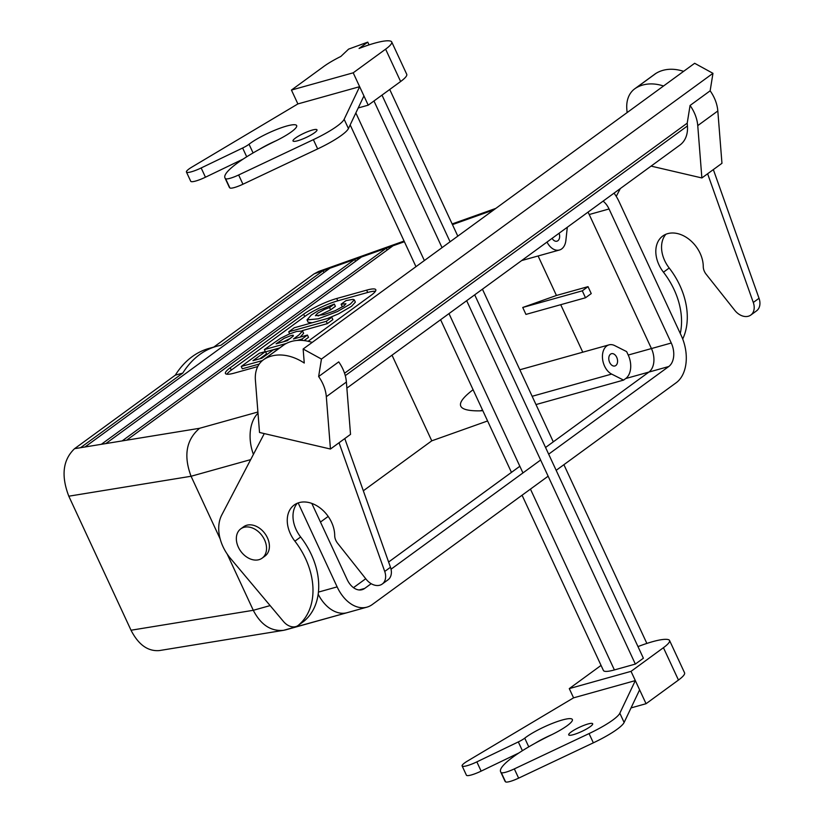 <?xml version="1.0" encoding="UTF-8"?>
<svg xmlns="http://www.w3.org/2000/svg" width="823" height="823" viewBox="0 0 823 823"><rect width="100%" height="100%" fill="white"/><g stroke="black" fill="none" stroke-linecap="round" stroke-linejoin="round"><path stroke-width="1.23" d="M330.62 309.839L318.089 315.97L330.62 309.839L329.55 307.524L324.241 309.551L317.493 313.306L315.404 315.693L323.82 314.674L335.239 310.652L344.035 305.868L345.948 303.769L341.123 304.201L342.193 306.516L343.592 306.187L342.193 306.516L341.123 304.201L346.051 300.601L353.036 299.335L354.281 299.819L350.464 303.985L337.461 311.536L318.234 318.83L307.03 319.921L311.269 315.044L318.717 310.425L334.323 304.047L335.393 306.362L330.62 309.839L329.55 307.524L324.241 309.551L317.493 313.306L315.404 315.693L323.82 314.674L335.239 310.652L344.035 305.868L345.948 303.769L341.123 304.201L346.051 300.601L353.036 299.335L354.281 299.819L350.464 303.985L337.461 311.536L318.234 318.83L307.01 319.89L311.269 315.044L318.717 310.425L334.323 304.047L329.55 307.524L334.323 304.047L335.393 306.362L330.62 309.839M355.361 302.134L351.534 306.29L338.531 313.851L327.76 318.408L338.531 313.851L351.534 306.29L355.361 302.134L354.281 299.819L355.361 302.134M312.195 322.76L308.1 322.235L307.03 319.921L308.1 322.235L312.195 322.76M294.274 327.76L331.813 317.277L326.258 321.33L288.729 331.813L294.274 327.76L331.813 317.277L332.883 319.591L327.338 323.634L302.144 330.671L327.338 323.634L326.258 321.33L288.729 331.813L289.675 333.85L288.729 331.813L294.274 327.76M303.605 333.305L300.21 337.08L303.615 333.315L302.535 330.99L299.078 334.817L293.451 338.973L307.442 335.064L308.512 337.368L304.109 340.588L308.512 337.368L307.442 335.064L301.897 339.107L302.514 340.434L301.897 339.107L297.144 340.434L301.897 339.107L307.442 335.064L293.451 338.973L299.078 334.817L302.545 331.011L296.609 331.463L289.038 334.117L280.427 338.376L264.368 349.59L265.304 351.606L264.368 349.59L280.427 338.376L289.038 334.117L296.609 331.463L302.535 330.99L303.605 333.305M279.697 347.923L265.613 351.853L279.697 347.923M286.27 343.479L264.368 349.59L286.27 343.479M259.224 364.054L242.312 368.786L241.232 366.472L259.317 353.283L265.479 351.555L266.549 353.869L259.811 358.787L266.549 353.869L265.479 351.555L252.949 360.7L261.796 358.231L273.174 349.929L279.336 348.201L273.174 349.929L261.796 358.231L252.949 360.7L265.479 351.555L259.317 353.283L241.232 366.472L242.312 368.786L259.224 364.054M375.432 291.28A25.904 4.671 -24.9 0 0 367.706 292.463L337.769 300.827A25.904 4.671 -24.9 0 0 304.716 316.516L231.294 370.103A25.904 4.671 -24.9 0 0 226.87 374.208A25.904 4.671 -24.9 0 1 231.294 370.103L230.214 367.788A25.904 4.671 -24.9 0 0 225.44 373.467A25.904 4.671 -24.9 0 0 234.586 373.035L257.733 366.564L234.586 373.035A25.904 4.671 -24.9 0 1 225.44 373.467A25.904 4.671 -24.9 0 1 230.214 367.788L303.646 314.201L230.214 367.788L231.294 370.103L304.716 316.516L303.646 314.201A25.904 4.671 -24.9 0 1 336.7 298.512A25.904 4.671 -24.9 0 0 303.646 314.201L304.716 316.516A25.904 4.671 -24.9 0 1 337.769 300.827L336.7 298.512L366.636 290.149L336.7 298.512L337.769 300.827L367.706 292.463L366.636 290.149A25.904 4.671 -24.9 0 1 375.792 289.706A25.904 4.671 -24.9 0 0 366.636 290.149L367.706 292.463A25.904 4.671 -24.9 0 1 375.432 291.28M290.457 338.366L283.307 341.802L290.457 338.366M371.008 295.385A25.904 4.671 -24.9 0 0 375.792 289.706A25.904 4.671 -24.9 0 1 371.008 295.385L308.121 341.288L371.008 295.385M610.543 354.157A6.368 4.208 -105.6 0 1 611.458 353.705A6.368 4.208 -105.6 0 1 617.229 358.705A6.368 4.208 -105.6 0 1 614.884 365.978A6.368 4.208 -105.6 0 1 609.359 361.709A6.368 4.208 -105.6 0 1 610.543 354.157A6.368 4.208 -105.6 0 1 611.458 353.705A6.368 4.208 -105.6 0 1 617.229 358.705A6.368 4.208 -105.6 0 1 614.884 365.978A6.368 4.208 -105.6 0 1 609.359 361.709A6.368 4.208 -105.6 0 1 610.543 354.157M557.891 240.728A6.368 4.208 74.4 0 0 559.095 233.248A6.368 4.208 74.4 0 1 557.891 240.728A6.368 4.208 74.4 0 1 556.965 241.18A6.368 4.208 74.4 0 0 557.891 240.728M552.099 238.351A6.368 4.208 74.4 0 0 556.965 241.18A6.368 4.208 74.4 0 1 552.099 238.351M585.503 297.772L591.243 293.585L588.023 286.651L591.243 293.585L585.503 297.772L582.293 290.838L588.023 286.651L556.441 295.467L538.098 255.974L556.441 295.467L522.739 307.473L525.948 314.407L585.503 297.772L582.293 290.838L588.023 286.651L556.441 295.467L522.739 307.473L582.293 290.838L522.739 307.473L525.948 314.407L585.503 297.772M614.709 345.598L626.632 351.606L628.227 355.042L626.632 351.606L614.709 345.598A15.544 10.277 -105.6 0 0 608.999 344.868A15.544 10.277 -105.6 0 1 614.709 345.598M623.567 380.103L625.696 378.549A18.127 11.995 74.4 0 0 628.227 355.042L651.435 348.561A18.127 11.995 -105.6 0 1 648.905 372.068L545.556 447.486L648.905 372.068A18.127 11.995 -105.6 0 0 651.435 348.561A18.137 11.995 -105.6 0 1 648.905 372.078A18.137 11.995 -105.6 0 0 651.435 348.561L589.217 214.525L651.435 348.561L589.217 214.525L651.435 348.561L671.27 343.016A18.137 11.995 -105.6 0 1 668.739 366.533L548.663 454.173L668.739 366.533L648.905 372.078L668.739 366.533A18.137 11.995 -105.6 0 0 671.27 343.016L628.227 355.042A18.127 11.995 74.4 0 1 625.696 378.549L648.905 372.068L625.696 378.549L623.567 380.103L611.643 374.084A15.544 10.277 -105.6 0 1 602.518 358.489A15.544 10.277 -105.6 0 1 608.999 344.868L519.838 369.774L608.999 344.868A15.544 10.277 -105.6 0 0 602.518 358.489A15.544 10.277 -105.6 0 0 611.643 374.084L623.567 380.103L535.989 404.566L623.567 380.103M479.974 410.862L482.803 410.656L479.974 410.862C456.477 411.13 454.183 404.083 473.091 389.711C454.183 404.083 456.477 411.13 479.974 410.862L482.566 410.142L479.974 410.862M547.007 242.075A15.544 10.277 74.4 0 0 559.434 250.017A15.544 10.277 74.4 0 0 565.885 240.409L567.304 227.261L565.885 240.409A15.544 10.277 74.4 0 1 559.434 250.017L521.669 260.562L559.434 250.017A15.544 10.277 74.4 0 1 547.007 242.075M285.746 629.842L283.503 630.336C270.86 631.467 260.798 624.791 253.289 610.296L227.169 554.023L253.289 610.296L131.022 630.233C138.449 644.738 147.903 651.518 159.364 650.571C147.903 651.518 138.449 644.738 131.022 630.233L68.803 496.197C60.953 475.673 62.877 459.831 74.564 448.679L175.299 375.165A116.557 77.084 74.4 0 1 209.093 348.386A116.557 77.084 74.4 0 0 175.299 375.165L182.788 373.076L80.52 447.712L84.985 446.982L329.869 268.257L323.1 270.664L220.831 345.3A116.557 77.084 74.4 0 0 216.583 346.298A116.557 77.084 74.4 0 0 182.788 373.076L80.52 447.712L84.985 446.982L329.869 268.257L323.1 270.664L220.831 345.3A116.557 77.084 74.4 0 0 216.583 346.298A116.557 77.084 74.4 0 0 182.788 373.076L175.299 375.165L74.564 448.679C62.877 459.831 60.953 475.673 68.803 496.197L131.022 630.233L253.289 610.296L270.129 605.594L253.289 610.296C260.798 624.791 270.86 631.467 283.503 630.336L159.364 650.571L283.503 630.336L347.121 612.693A36.263 23.98 -105.6 0 1 318.182 594.247A36.253 23.98 74.4 0 0 347.121 612.693A36.263 23.98 -105.6 0 1 318.182 594.247A36.253 23.98 74.4 0 0 347.121 612.693L366.955 607.148A36.253 23.98 74.4 0 0 372.222 604.576L548.139 476.198L372.222 604.576A36.253 23.98 74.4 0 1 366.955 607.148A36.253 23.98 74.4 0 1 337.132 586.881A36.253 23.98 74.4 0 0 366.955 607.148L285.746 629.842M560.72 304.695L582.766 352.203L560.72 304.695M519.848 466.25L388.61 562.027L519.848 466.25M365.741 578.723L353.479 587.663L365.741 578.734M487.586 420.964L431.766 440.83L392.015 355.186L431.766 440.83L363.324 490.786L431.766 440.83L487.586 420.964M320.466 522.06L328.182 516.433L320.466 522.06M298.163 502.925L337.132 586.881L318.439 592.097L337.132 586.881L298.163 502.925M556.163 470.334L676.249 382.695A36.253 23.98 74.4 0 0 681.3 335.702L619.081 201.666A36.253 23.98 74.4 0 0 614.04 193.148A36.253 23.98 74.4 0 1 619.081 201.666L681.3 335.702A36.253 23.98 74.4 0 1 676.249 382.695L556.163 470.334M540.629 460.026L391.028 569.207L540.629 460.026M371.183 583.692L364.712 588.414A18.137 11.995 -105.6 0 1 362.079 589.7A18.137 11.995 -105.6 0 1 347.162 579.557L311.804 503.398L347.162 579.557A18.137 11.995 -105.6 0 0 362.079 589.7A18.137 11.995 -105.6 0 0 364.712 588.414L359.167 589.968L364.712 588.414L371.183 583.692M603.084 201.141A18.137 11.995 -105.6 0 1 609.051 208.98L671.27 343.016L609.051 208.98L589.217 214.525A18.127 11.995 -105.6 0 0 587.972 212.18A18.137 11.995 -105.6 0 1 589.217 214.525A18.127 11.995 -105.6 0 0 587.972 212.18A18.137 11.995 -105.6 0 1 589.217 214.525L609.051 208.98A18.137 11.995 -105.6 0 0 603.084 201.141M361.441 257.023L354.672 259.43L101.342 444.307L105.807 443.587L361.441 257.023L354.672 259.43L101.342 444.307L105.807 443.587L361.441 257.023L386.244 248.186L122.164 440.912L126.629 440.192L393.013 245.779L386.244 248.186L122.164 440.912L126.629 440.192L393.013 245.779L361.441 257.023M355.546 261.323L354.672 259.43L329.869 268.257L354.672 259.43L355.546 261.323M323.974 272.557L323.1 270.664L314.077 273.884L318.583 271.487L314.077 273.884L213.785 347.08L314.077 273.884L323.1 270.664L323.974 272.557M387.119 250.079L386.244 248.186L387.119 250.079M238.341 547.161A18.127 13.199 53.9 0 1 240.758 528.86A18.127 13.199 53.9 0 1 262.105 535.722A18.127 13.199 53.9 0 1 262.136 558.148A18.127 13.199 53.9 0 1 238.341 547.161A18.127 13.199 53.9 0 1 240.758 528.86A18.127 13.199 53.9 0 1 262.105 535.722A18.127 13.199 53.9 0 1 262.136 558.148A18.127 13.199 53.9 0 1 238.341 547.161M243.629 526.761A18.127 13.199 53.9 0 1 264.975 533.633A18.127 13.199 53.9 0 1 265.006 556.06A18.127 13.199 53.9 0 0 264.975 533.633A18.127 13.199 53.9 0 0 243.629 526.761L240.758 528.86L243.629 526.761M199.578 428.289C186.224 439.719 183.395 455.705 191.07 476.26L68.803 496.197L191.07 476.26L250.686 459.615L191.07 476.26L220.173 538.952L191.07 476.26C183.395 455.705 186.224 439.719 199.578 428.289L126.629 440.192L199.578 428.289L257.908 412.004L199.578 428.289M519.848 466.26L388.61 562.037L519.848 466.26M253.412 454.389A36.263 23.98 -105.6 0 1 258 413.197A36.253 23.98 74.4 0 0 253.412 454.378A36.263 23.98 -105.6 0 1 258 413.197A36.253 23.98 74.4 0 0 253.412 454.378M287.289 340.691L293.451 335.918L293.07 335.187L290.9 335.589L284.141 338.346L276.075 343.819L287.289 340.691L293.451 335.918L293.07 335.187L290.9 335.589L284.141 338.346L276.075 343.819L287.289 340.691M262.455 360.546L241.232 366.472L262.455 360.546M346.39 382.037L326.32 396.696A33.023 24.042 53.9 0 0 318.635 376.543L338.716 361.883A33.023 24.042 53.9 0 1 346.39 382.037L350.526 434.379L330.445 449.029L259.523 432.476L255.397 380.144A33.023 24.042 53.9 0 1 263.329 359.867A33.023 24.042 53.9 0 1 264.492 359.085A49.215 35.831 53.9 0 1 304.253 363.036L303.142 349.014L694.653 63.289L712.965 73.329L710.146 90.818A33.023 24.042 53.9 0 1 717.821 110.971L721.956 163.304L713.346 169.589L759.032 298.286A13.991 10.185 53.9 0 1 756.532 310.868L750.802 315.055A13.991 10.185 53.9 0 1 734.795 310.374L706.134 274.224A10.36 7.541 53.9 0 1 703.264 266.59A28.496 20.75 -126.1 0 0 688.553 238.917A28.496 20.75 -126.1 0 0 662.741 236.036A28.496 20.75 -126.1 0 0 663.461 272.197A67.342 49.041 53.9 0 1 680.271 333.48M346.874 388.127L679.963 145.033A31.079 22.633 -126.1 0 0 687.431 125.95L687.215 123.162L344.559 373.241M687.215 123.162L690.065 105.467A33.023 24.042 53.9 0 1 697.75 125.621L701.875 177.953L707.615 173.766L753.292 302.473A13.991 10.185 53.9 0 1 750.802 315.055M707.615 173.766L713.346 169.589M616.242 196.378L620.326 188.56M635.922 88.01L655.993 73.36A33.023 24.042 53.9 0 0 654.83 74.142L634.759 88.791A33.023 24.042 -126.1 0 1 635.922 88.01A49.215 35.831 53.9 0 1 663.523 86.004M634.759 88.791A33.023 24.042 -126.1 0 0 626.817 109.078L627.095 112.586M701.875 177.953L651.096 166.112M326.32 396.696L330.445 449.029M318.635 376.543L321.454 359.054L303.142 349.014M312.174 342.419A49.215 35.831 53.9 0 0 284.573 344.436A33.023 24.042 -126.1 0 0 283.41 345.207L263.329 359.867M344.786 438.566L390.472 567.263A13.991 10.185 53.9 0 1 387.983 579.845L382.242 584.032A13.991 10.185 53.9 0 1 366.235 579.351L337.574 543.201A10.36 7.541 53.9 0 1 334.704 535.567A28.496 20.75 -126.1 0 0 319.993 507.894A28.496 20.75 -126.1 0 0 294.181 505.013A28.496 20.75 -126.1 0 0 294.901 541.174A67.342 49.041 53.9 0 1 298.399 625.254A12.952 9.434 53.9 0 1 298.049 625.521A12.952 9.434 53.9 0 1 283.544 621.571L230.461 558.375A38.856 28.291 53.9 0 1 221.778 514.951L264.276 433.587M297.298 503.254A28.496 20.75 -126.1 0 0 300.642 536.987A67.342 49.041 53.9 0 1 304.129 621.067A12.952 9.434 53.9 0 1 303.79 621.334L298.049 625.521M655.993 73.36A49.215 35.831 53.9 0 1 683.604 71.354M690.065 105.467L710.146 90.818M321.454 359.054L712.965 73.329M665.858 234.277A28.496 20.75 -126.1 0 0 669.202 268.01A67.342 49.041 53.9 0 1 682.709 339.014M339.055 442.753L384.732 571.45A13.991 10.185 53.9 0 1 382.242 584.032M331.813 317.277L326.258 321.33L327.338 323.634L332.883 319.591L331.813 317.277M631.046 707.903L646.055 703.706L678.461 680.055A33.023 5.946 -24.9 0 0 684.561 672.813L669.541 640.459A33.023 5.946 155.1 0 1 663.441 647.701L678.461 680.055M601.057 665.406L569.279 688.604L631.035 671.352L646.055 703.706M522.06 495.22L603.403 670.457A31.079 5.596 -24.9 0 0 614.39 669.932L635.346 664.079L466.672 300.704M191.903 167.079A13.991 2.52 -24.9 0 0 186.44 172.028A13.991 2.52 -24.9 0 0 201.162 167.964L242.631 148.006A10.36 1.862 -24.9 0 0 249.04 144.241A28.496 5.133 155.1 0 1 277.114 129.304A28.496 5.133 155.1 0 1 296.671 125.59A28.496 5.133 155.1 0 1 275.345 141.124A67.342 12.139 -24.9 0 0 224.936 177.85A67.342 12.139 -24.9 0 0 225.595 178.684A12.952 2.335 -24.9 0 0 238.649 174.98L313.368 139.663A38.856 7.006 -24.9 0 0 344.148 119.304L359.641 86.682L297.885 103.924L191.903 167.079M186.44 172.028L190.73 181.276A13.991 2.52 -24.9 0 0 205.452 177.212L243.227 159.034M224.936 177.85L229.226 187.088A67.342 12.139 -24.9 0 0 229.884 187.932A12.952 2.335 -24.9 0 0 242.939 184.229L317.668 148.912A38.856 7.006 -24.9 0 0 348.438 128.553L363.931 95.921L353.201 72.815L385.617 49.164A33.023 5.946 -24.9 0 0 391.707 41.922A33.023 5.946 -24.9 0 0 390.699 41.15A49.215 8.868 -24.9 0 0 359.065 48.475L367.747 42.138L369.033 44.895M259.358 149.374A28.496 5.133 155.1 0 1 276.137 140.743M391.707 41.922L406.727 74.276A33.023 5.946 155.1 0 1 400.626 81.518L385.617 49.164M358.211 107.957L368.22 105.169L400.626 81.518M367.747 42.138L348.571 49.133L340.845 56.448A33.023 5.946 -24.9 0 0 323.861 66.406L291.445 90.057L353.201 72.815M297.885 103.924L291.445 90.057M442.044 247.641L373.961 100.972M635.346 664.079L643.38 658.215L474.706 294.84M450.078 241.777L381.995 95.118M569.279 688.604L573.569 697.842L467.587 760.997A13.991 2.52 -24.9 0 0 462.125 765.946A13.991 2.52 -24.9 0 0 476.846 761.882L518.315 741.924A10.36 1.862 -24.9 0 0 524.735 738.159A28.496 5.133 155.1 0 1 552.809 723.222A28.496 5.133 155.1 0 1 572.355 719.508A28.496 5.133 155.1 0 1 551.029 735.042A67.342 12.139 -24.9 0 0 500.621 771.768A67.342 12.139 -24.9 0 0 501.279 772.602A12.952 2.335 -24.9 0 0 514.334 768.898L589.062 733.581A38.856 7.006 -24.9 0 0 619.832 713.222L635.325 680.6L573.569 697.842M631.035 671.352L663.441 647.701M637.979 646.59A49.215 8.868 -24.9 0 1 668.533 639.687A33.023 5.946 155.1 0 1 669.541 640.459M571.141 731.986A13.209 2.376 155.1 0 1 584.073 725.3A13.209 2.376 155.1 0 1 592.673 723.756A13.209 2.376 155.1 0 1 581.696 731.482A13.209 2.376 155.1 0 1 568.703 734.888A13.209 2.376 155.1 0 1 571.141 731.986M500.621 771.768L504.911 781.006A67.342 12.139 -24.9 0 0 505.569 781.85A12.952 2.335 -24.9 0 0 518.624 778.147L593.352 742.83A38.856 7.006 -24.9 0 0 624.122 722.471L639.615 689.839M646.868 643.432L563.899 464.686M553.293 441.848L482.432 289.192M457.804 236.139L389.721 89.47M368.22 105.169L363.931 95.921M295.457 138.069A13.209 2.376 155.1 0 1 312.318 130.065A13.209 2.376 155.1 0 1 316.989 129.839A13.209 2.376 155.1 0 1 306.002 137.564A13.209 2.376 155.1 0 1 293.019 140.97A13.209 2.376 155.1 0 1 295.457 138.069M462.125 765.946L466.415 775.194A13.991 2.52 -24.9 0 0 481.136 771.13L518.912 752.952M535.043 743.292A28.496 5.133 155.1 0 1 551.822 734.661M532.142 396.295L611.643 374.084L532.142 396.295M493.707 209.937L452.455 224.617L493.707 209.937M404.391 241.725L393.013 245.779L404.391 241.725M122.164 440.912L105.807 443.587L122.164 440.912M101.342 444.307L84.985 446.982L101.342 444.307M80.52 447.712L74.564 448.679L80.52 447.712M345.279 375.648L687.431 125.95M753.292 302.473L759.032 298.286M697.75 125.621L717.821 110.971M284.573 344.436L264.492 359.085M663.461 272.197L669.202 268.01M390.472 567.263L384.732 571.45M304.129 621.067L298.399 625.254M300.642 536.987L294.901 541.174M614.39 669.932L530.444 489.099M522.944 472.937L448.988 313.604M424.359 260.552L355.845 112.946M205.452 177.212L201.162 167.964M619.832 713.222L624.122 722.471M246.705 156.792L242.631 148.006M253.083 152.934L249.04 144.241M317.668 148.912L313.368 139.663M348.438 128.553L344.148 119.304M242.939 184.229L238.649 174.98M229.884 187.932L225.595 178.684M524.735 738.159L528.767 746.852M518.315 741.924L522.399 750.71M476.846 761.882L481.136 771.13M589.062 733.581L593.352 742.83M514.334 768.898L518.624 778.147M501.279 772.602L505.569 781.85M495.827 208.384L452.146 223.938L495.827 208.384M404.083 241.046L318.583 271.487L404.083 241.046M262.136 558.148L265.006 556.06L262.136 558.148M209.093 348.386L216.583 346.298L209.093 348.386M511.453 472.371L440.603 319.725M415.975 266.673L350.166 124.911"/></g></svg>
